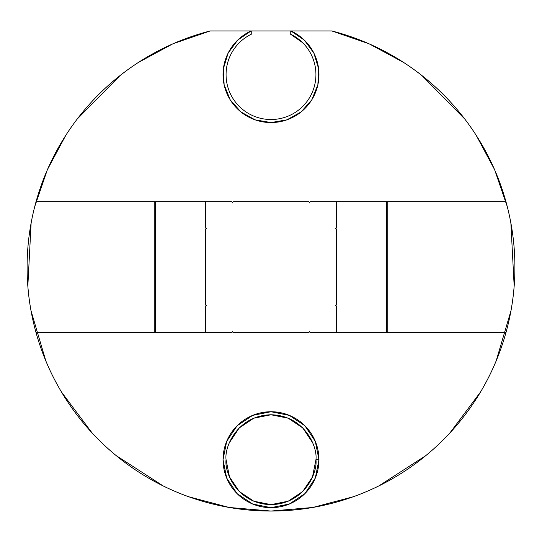 <?xml version="1.0" encoding="UTF-8"?>
<svg xmlns="http://www.w3.org/2000/svg" width="542" height="542" viewBox="0 0 542 542"><rect width="100%" height="100%" fill="white"/><g stroke="black" fill="none" stroke-linecap="round" stroke-linejoin="round"><path stroke-width="0.81" d="M331.812 30.948L290.885 30.948L304.279 40.054L313.872 53.096L318.581 68.59L317.869 84.769L311.813 99.789L301.101 111.937L286.962 119.823L271 122.56L255.038 119.823L240.899 111.937L230.187 99.789L224.131 84.769L223.419 68.59L228.128 53.096L237.721 40.054L251.115 30.948L210.188 30.948C189.463 36.287 169.781 44.214 151.137 54.735C132.499 65.25 115.534 78.007 100.25 92.987C84.965 107.973 71.883 124.68 60.995 143.108C50.115 161.536 41.795 181.062 36.05 201.678L231.888 201.678L232.491 202.965L233.087 201.678L308.913 201.678L309.509 202.965L310.112 201.678L505.95 201.678C500.205 181.062 491.885 161.536 481.005 143.108C470.117 124.68 457.035 107.973 441.75 92.987C426.466 78.007 409.501 65.25 390.863 54.735C372.219 44.214 352.537 36.287 331.812 30.948A243.9 243.9 0 0 1 505.95 201.678L310.112 201.678L309.509 202.965L308.913 201.678L233.087 201.678L232.491 202.965L231.888 201.678L36.05 201.678A243.9 243.9 0 0 1 210.188 30.948L331.812 30.948L333.845 31.483M251.115 30.948L251.745 30.948L251.745 34.004A44.932 44.932 0 0 0 235.817 102.54A44.932 44.932 0 0 0 306.183 102.54A44.932 44.932 0 0 0 290.255 34.004L290.255 30.948L290.885 30.948A47.96 47.96 0 0 1 308.71 104.233A47.96 47.96 0 0 1 233.29 104.233A47.96 47.96 0 0 1 251.115 30.948M308.913 332.619L233.087 332.619L232.491 331.331L231.888 332.619L36.05 332.619C43.204 358.276 54.261 382.124 69.22 404.163C84.186 426.202 102.275 445.273 123.488 461.384C144.7 477.495 167.932 489.799 193.176 498.301C218.419 506.797 244.361 511.052 271 511.052C297.639 511.052 323.581 506.797 348.824 498.301C374.068 489.799 397.3 477.495 418.512 461.384C439.725 445.273 457.814 426.202 472.78 404.163C487.739 382.124 498.796 358.276 505.95 332.619L310.112 332.619L309.509 331.331L308.913 332.619L233.087 332.619L232.491 331.331L231.888 332.619L36.05 332.619A243.9 243.9 0 0 1 36.05 201.678C30.081 223.094 27.1 244.916 27.1 267.152C27.1 289.381 30.081 311.203 36.05 332.619A243.9 243.9 0 0 0 505.95 332.619C511.919 311.203 514.9 289.381 514.9 267.152C514.9 244.916 511.919 223.094 505.95 201.678A243.9 243.9 0 0 1 505.95 332.619L310.112 332.619L309.509 331.331L308.913 332.619M271 507.664L252.647 504.013L237.084 493.613L226.692 478.058L223.04 459.704L226.692 441.351L237.084 425.788L252.647 415.389L271 411.737L289.353 415.389L304.916 425.788L315.308 441.351L318.96 459.704L315.308 478.058L304.916 493.613L289.353 504.013L271 507.664A47.96 47.96 0 0 1 223.04 459.704A47.96 47.96 0 0 1 271 411.737A47.96 47.96 0 0 1 318.96 459.704A47.96 47.96 0 0 1 271 507.664M205.533 201.678L205.533 228.04L205.533 201.678M205.533 305.058L205.533 229.239L206.814 228.636L205.533 228.04L206.814 228.636L205.533 229.239L205.533 305.058L206.814 305.661L205.533 305.058M205.533 306.257L205.533 332.619L205.533 306.257L206.814 305.661L205.533 306.257M336.467 332.619L336.467 306.257L336.467 332.619M336.467 229.239L336.467 305.058L335.186 305.661L336.467 306.257L335.186 305.661L336.467 305.058L336.467 229.239L335.186 228.636L336.467 229.239M336.467 228.04L336.467 201.678L336.467 228.04L335.186 228.636L336.467 228.04M386.534 332.619L386.534 201.678L386.534 332.619M155.466 201.678L155.466 332.619L155.466 201.678M331.839 30.955L369.088 43.807L403.654 62.472M421.974 75.582L464.853 119.125M476.181 135.283L494.622 169.7L507.285 206.671M510.876 222.979L514.168 286.081M510.971 310.79L496.16 360.958M480.497 392.056L449.894 432.963M425.951 455.51L378.756 485.978M353.269 496.757L312.788 507.475L271.007 511.052L229.212 507.475L188.731 496.757M163.244 485.978L116.049 455.51M92.106 432.963L61.503 392.056M45.84 360.958L31.029 310.79M27.832 286.081L31.124 222.979M34.715 206.671L47.378 169.7L65.819 135.283M77.147 119.125L120.026 75.582M138.345 62.472L172.925 43.8L210.181 30.955M154.233 332.619L154.233 201.678L154.233 332.619M387.767 332.619L387.767 201.678L387.767 332.619M302.605 42.662L290.255 34.004L290.255 30.948L251.745 30.948L251.745 34.004M312.51 442.509L302.768 427.929L288.195 418.194L271 414.772L253.805 418.194L239.232 427.929L229.49 442.509M226.068 459.704L229.49 476.892L239.232 491.472L253.805 501.208L271 504.629L288.195 501.208L302.768 491.472L312.51 476.892L315.932 459.704C317.734 446.561 304.252 415.389 271 414.772C237.748 415.389 224.266 446.561 226.068 459.704C224.266 472.841 237.748 504.019 271 504.629C304.252 504.019 317.734 472.841 315.932 459.704L318.96 459.704L315.932 459.704"/></g></svg>
